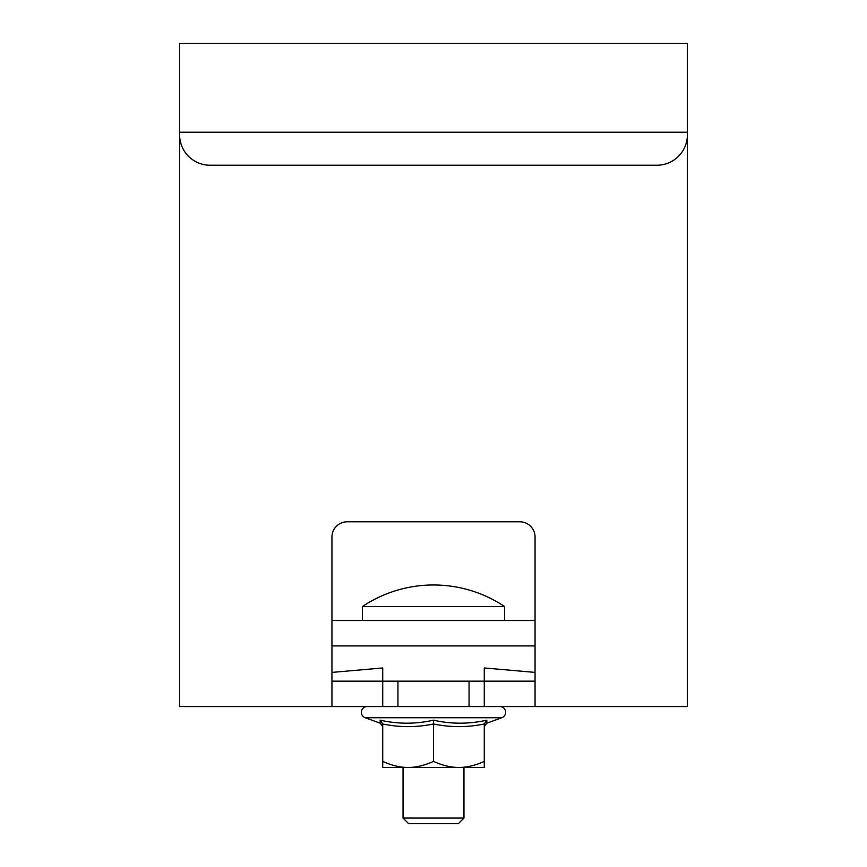 <?xml version="1.0" encoding="UTF-8"?>
<svg xmlns="http://www.w3.org/2000/svg" width="867" height="867" viewBox="0 0 867 867"><rect width="100%" height="100%" fill="white"/><g stroke="black" fill="none" stroke-linecap="round" stroke-linejoin="round"><path stroke-width="1.3" d="M484.285 723.967L484.285 723.956C484.285 727.511 484.285 727.511 484.285 723.967L486.853 720.163L486.69 723.23L486.853 720.163C468.96 724.194 451.176 724.194 433.5 720.163C415.824 724.194 398.04 724.194 380.147 720.163L382.715 723.967C382.715 727.511 382.715 727.511 382.715 723.967C399.644 727.511 416.572 727.511 433.5 723.967C450.428 727.511 467.356 727.511 484.285 723.967L484.285 767.479L458.892 767.479C466.977 767.458 475.441 765.42 484.285 761.389M433.5 720.163L433.5 761.389C442.365 765.431 450.829 767.468 458.892 767.479L408.108 767.479C416.203 767.458 424.667 765.42 433.5 761.389M408.108 767.479L382.715 767.479L382.715 761.389C391.581 765.431 400.045 767.468 408.108 767.479L403.036 767.479L403.036 818.069L463.964 818.069L463.964 767.479L458.892 767.479M382.715 723.967L382.715 761.389M367.153 706.551A5.755 5.755 0 0 0 365.18 717.724L380.31 723.23L382.715 726.665M499.847 706.551A5.755 5.755 0 0 1 501.82 717.724L365.18 717.724M484.285 726.665L486.69 723.23L501.82 717.724M380.147 720.163L380.31 723.23M403.036 818.069L408.617 823.65L458.383 823.65L463.964 818.069M362.406 606.542A127.969 127.969 0 0 1 504.594 606.542L362.406 606.542L362.406 620.523M504.594 606.542L504.594 620.523M484.285 667.958L535.058 672.402L484.285 667.958L484.285 681.159L382.715 681.159L382.715 667.958L331.942 672.402L382.715 667.958M331.942 620.523L535.058 620.523M331.942 706.551L331.942 537.031A15.238 15.238 0 0 1 347.168 521.793L519.832 521.793A15.238 15.238 0 0 1 535.058 537.031L535.058 706.551L687.401 706.551L687.401 43.35L179.599 43.35L179.599 706.551L382.715 706.551L382.715 681.159L331.942 681.159M179.599 132.218L179.599 134.753A30.464 30.464 0 0 0 210.063 165.229L656.937 165.229A30.464 30.464 0 0 0 687.401 134.753L687.401 132.218L179.599 132.218M535.058 681.159L484.285 681.159L484.285 706.551L535.058 706.551M382.715 706.551L484.285 706.551M535.058 645.915L331.942 645.915M469.047 706.551L469.047 681.159M397.953 681.159L397.953 706.551"/></g></svg>
